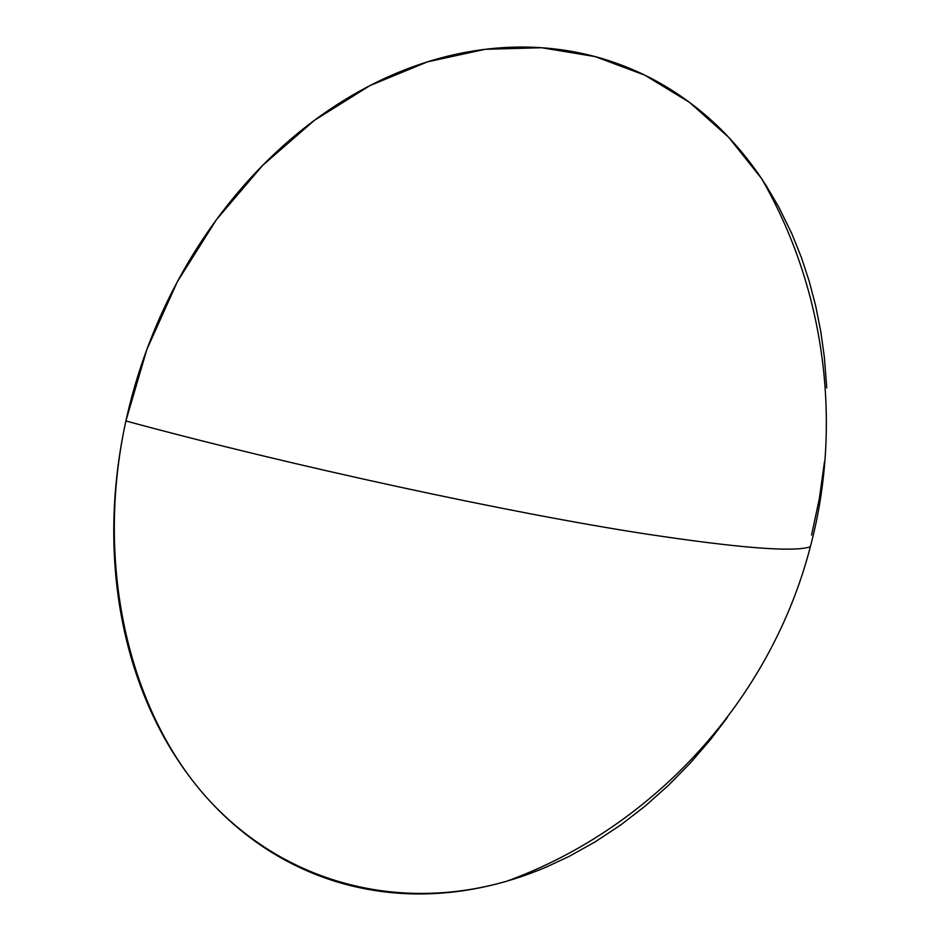 <?xml version="1.0" encoding="UTF-8"?>
<svg xmlns="http://www.w3.org/2000/svg" width="941" height="941" viewBox="0 0 941 941"><rect width="100%" height="100%" fill="white"/><g stroke="black" fill="none" stroke-linecap="round" stroke-linejoin="round"><path stroke-width="1.41" d="M645.55 533.923C510.881 513.245 291.522 465.924 125.894 420.968C93.759 568.411 130.587 715.819 210.184 801.438C290.346 887.034 404.03 911.1 507.07 881.105C655.136 827.174 771.385 697.869 810.342 546.78C794.016 552.367 739.085 548.085 645.55 533.923C739.085 548.085 794.016 552.367 810.342 546.78C842.901 424.485 825.386 288.981 761.575 178.602L728.64 137.257L689.541 102.393L644.808 75.151L595.171 56.613L541.593 47.732L485.238 49.297L427.508 61.835L370.013 85.56L314.47 120.272L262.692 165.334L216.442 219.665L177.367 281.7L146.831 349.534L125.894 420.968C291.522 465.924 510.881 513.245 645.55 533.923L645.55 533.923M727.217 717.677L710.737 739.297L690.212 763.163L668.322 785.464L645.138 806.108L620.848 824.869L595.43 841.701L569.14 856.392L546.568 866.943C525.219 876.071 503.388 882.94 481.098 887.563C458.785 892.162 436.365 894.279 413.817 893.903C391.268 893.503 369.025 890.445 347.076 884.728C325.115 878.988 303.919 870.496 283.5 859.262C263.068 848.006 243.907 834.032 226.005 817.364C208.114 800.662 191.988 781.442 177.626 759.716C163.275 737.956 151.16 714.054 141.268 688C131.399 661.935 124.13 634.258 119.472 604.992C114.837 575.704 113.026 545.521 114.061 514.456C115.12 483.38 119.072 452.209 125.894 420.968C132.752 389.739 142.35 359.262 154.665 329.55C167.016 299.861 181.766 271.726 198.892 245.166C216.042 218.63 235.074 194.328 255.987 172.262C276.925 150.231 299.144 130.928 322.645 114.355C346.147 97.829 370.284 84.302 395.079 73.786C419.851 63.306 444.658 55.919 469.488 51.626C494.296 47.356 518.585 46.074 542.345 47.779C566.082 49.508 588.831 53.99 610.591 61.224C632.34 68.47 652.748 78.127 671.803 90.207C690.847 102.298 708.291 116.425 724.147 132.575C739.979 148.737 754.059 166.522 766.374 185.942L778.854 207.196L791.946 233.956L801.309 257.269L809.213 281.253L815.682 305.884L820.717 331.114L824.316 356.698L826.739 387.892M824.516 461.619L819.364 498.518L811.565 535.1"/></g></svg>
